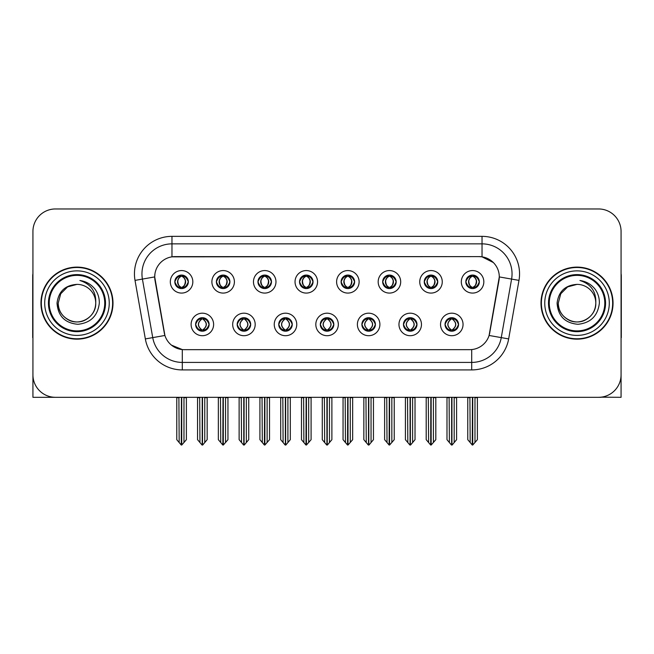 <?xml version="1.0" encoding="UTF-8"?>
<svg xmlns="http://www.w3.org/2000/svg" width="654" height="654" viewBox="0 0 654 654"><rect width="100%" height="100%" fill="white"/><g stroke="black" fill="none" stroke-linecap="round" stroke-linejoin="round"><path stroke-width="0.98" d="M174.822 281.825A6.753 6.753 0 0 0 181.575 288.577A6.753 6.753 0 0 0 188.327 281.825A6.753 6.753 0 0 0 181.575 275.072A6.753 6.753 0 0 0 174.822 281.825L174.888 281.825C176.286 285.602 178.035 287.417 180.144 287.278L179.687 288.308M170.318 281.825A11.257 11.257 0 0 0 181.575 293.082A11.257 11.257 0 0 0 192.832 281.825A11.257 11.257 0 0 0 181.575 270.568A11.257 11.257 0 0 0 170.318 281.825M278.751 324.449A6.753 6.753 0 0 0 285.504 331.202A6.753 6.753 0 0 0 292.256 324.449A6.753 6.753 0 0 0 285.504 317.697A6.753 6.753 0 0 0 278.751 324.449L278.817 324.449C280.092 328.087 281.849 329.902 284.073 329.902L284.874 329.902C280.411 326.264 280.411 322.626 284.874 318.988L284.073 318.988C281.89 318.948 280.133 320.762 278.817 324.449M274.247 324.449A11.257 11.257 0 0 0 285.504 335.706A11.257 11.257 0 0 0 296.761 324.449A11.257 11.257 0 0 0 285.504 313.192A11.257 11.257 0 0 0 274.247 324.449M237.181 324.449A6.753 6.753 0 0 0 243.934 331.202A6.753 6.753 0 0 0 250.686 324.449A6.753 6.753 0 0 0 243.934 317.697A6.753 6.753 0 0 0 237.181 324.449L237.238 324.449C238.522 328.087 240.28 329.902 242.503 329.902L243.304 329.902C238.841 326.264 238.841 322.626 243.304 318.988L242.503 318.988C240.312 318.948 238.563 320.762 237.238 324.449M232.677 324.449A11.257 11.257 0 0 0 243.934 335.706A11.257 11.257 0 0 0 255.191 324.449A11.257 11.257 0 0 0 243.934 313.192A11.257 11.257 0 0 0 232.677 324.449M403.461 324.449A6.753 6.753 0 0 0 410.221 331.202A6.753 6.753 0 0 0 416.974 324.449A6.753 6.753 0 0 0 410.221 317.697A6.753 6.753 0 0 0 403.461 324.449L403.526 324.449C404.81 328.087 406.559 329.902 408.791 329.902L409.592 329.902C405.12 326.264 405.12 322.626 409.592 318.988L408.791 318.988C406.6 318.948 404.842 320.762 403.526 324.449M398.965 324.449A11.257 11.257 0 0 0 410.221 335.706A11.257 11.257 0 0 0 421.47 324.449A11.257 11.257 0 0 0 410.221 313.192A11.257 11.257 0 0 0 398.965 324.449M341.11 281.825A6.753 6.753 0 0 0 347.863 288.577A6.753 6.753 0 0 0 354.615 281.825A6.753 6.753 0 0 0 347.863 275.072A6.753 6.753 0 0 0 341.11 281.825L341.167 281.825C342.565 285.602 344.323 287.417 346.432 287.278L345.974 288.308M336.606 281.825A11.257 11.257 0 0 0 347.863 293.082A11.257 11.257 0 0 0 359.12 281.825A11.257 11.257 0 0 0 347.863 270.568A11.257 11.257 0 0 0 336.606 281.825M424.25 281.825A6.753 6.753 0 0 0 431.002 288.577A6.753 6.753 0 0 0 437.755 281.825A6.753 6.753 0 0 0 431.002 275.072A6.753 6.753 0 0 0 424.25 281.825L424.315 281.825C425.713 285.602 427.463 287.417 429.572 287.278L429.114 288.308M419.745 281.825A11.257 11.257 0 0 0 431.002 293.082A11.257 11.257 0 0 0 442.259 281.825A11.257 11.257 0 0 0 431.002 270.568A11.257 11.257 0 0 0 419.745 281.825M195.611 324.449A6.753 6.753 0 0 0 202.364 331.202A6.753 6.753 0 0 0 209.117 324.449A6.753 6.753 0 0 0 202.364 317.697A6.753 6.753 0 0 0 195.611 324.449L195.669 324.449C196.952 328.087 198.702 329.902 200.933 329.902L201.734 329.902C197.263 326.264 197.263 322.626 201.734 318.988L200.933 318.988C198.742 318.948 196.993 320.762 195.669 324.449M191.107 324.449A11.257 11.257 0 0 0 202.364 335.706A11.257 11.257 0 0 0 213.621 324.449A11.257 11.257 0 0 0 202.364 313.192A11.257 11.257 0 0 0 191.107 324.449M299.532 281.825A6.753 6.753 0 0 0 306.293 288.577A6.753 6.753 0 0 0 313.045 281.825A6.753 6.753 0 0 0 306.293 275.072A6.753 6.753 0 0 0 299.532 281.825L299.597 281.825C300.995 285.602 302.753 287.417 304.862 287.278L304.404 288.308M295.036 281.825A11.257 11.257 0 0 0 306.293 293.082A11.257 11.257 0 0 0 317.542 281.825A11.257 11.257 0 0 0 306.293 270.568A11.257 11.257 0 0 0 295.036 281.825M216.392 281.825A6.753 6.753 0 0 0 223.145 288.577A6.753 6.753 0 0 0 229.897 281.825A6.753 6.753 0 0 0 223.145 275.072A6.753 6.753 0 0 0 216.392 281.825L216.458 281.825C217.856 285.602 219.605 287.417 221.714 287.278L221.256 288.308M211.888 281.825A11.257 11.257 0 0 0 223.145 293.082A11.257 11.257 0 0 0 234.402 281.825A11.257 11.257 0 0 0 223.145 270.568A11.257 11.257 0 0 0 211.888 281.825M257.962 281.825A6.753 6.753 0 0 0 264.715 288.577A6.753 6.753 0 0 0 271.475 281.825A6.753 6.753 0 0 0 264.715 275.072A6.753 6.753 0 0 0 257.962 281.825L258.028 281.825C259.425 285.602 261.183 287.417 263.292 287.278L262.826 288.308M253.466 281.825A11.257 11.257 0 0 0 264.715 293.082A11.257 11.257 0 0 0 275.972 281.825A11.257 11.257 0 0 0 264.715 270.568A11.257 11.257 0 0 0 253.466 281.825M361.891 324.449A6.753 6.753 0 0 0 368.643 331.202A6.753 6.753 0 0 0 375.396 324.449A6.753 6.753 0 0 0 368.643 317.697A6.753 6.753 0 0 0 361.891 324.449L361.956 324.449C363.232 328.087 364.989 329.902 367.221 329.902L368.022 329.902C363.55 326.264 363.55 322.626 368.022 318.988L367.221 318.988C365.03 318.948 363.272 320.762 361.956 324.449M357.386 324.449A11.257 11.257 0 0 0 368.643 335.706A11.257 11.257 0 0 0 379.9 324.449A11.257 11.257 0 0 0 368.643 313.192A11.257 11.257 0 0 0 357.386 324.449M320.321 324.449A6.753 6.753 0 0 0 327.074 331.202A6.753 6.753 0 0 0 333.826 324.449A6.753 6.753 0 0 0 327.074 317.697A6.753 6.753 0 0 0 320.321 324.449L320.386 324.449C321.662 328.087 323.419 329.902 325.651 329.902L326.444 329.902C321.981 326.264 321.981 322.626 326.444 318.988L325.651 318.988C323.46 318.948 321.703 320.762 320.386 324.449M315.817 324.449A11.257 11.257 0 0 0 327.074 335.706A11.257 11.257 0 0 0 338.331 324.449A11.257 11.257 0 0 0 327.074 313.192A11.257 11.257 0 0 0 315.817 324.449M465.82 281.825A6.753 6.753 0 0 0 472.572 288.577A6.753 6.753 0 0 0 479.325 281.825A6.753 6.753 0 0 0 472.572 275.072A6.753 6.753 0 0 0 465.82 281.825L465.885 281.825C467.283 285.602 469.032 287.417 471.142 287.278L470.684 288.308M461.315 281.825A11.257 11.257 0 0 0 472.572 293.082A11.257 11.257 0 0 0 483.829 281.825A11.257 11.257 0 0 0 472.572 270.568A11.257 11.257 0 0 0 461.315 281.825M382.68 281.825A6.753 6.753 0 0 0 389.432 288.577A6.753 6.753 0 0 0 396.185 281.825A6.753 6.753 0 0 0 389.432 275.072A6.753 6.753 0 0 0 382.68 281.825L382.745 281.825C384.143 285.602 385.893 287.417 388.002 287.278L387.544 288.308M378.175 281.825A11.257 11.257 0 0 0 389.432 293.082A11.257 11.257 0 0 0 400.689 281.825A11.257 11.257 0 0 0 389.432 270.568A11.257 11.257 0 0 0 378.175 281.825M445.039 324.449A6.753 6.753 0 0 0 451.791 331.202A6.753 6.753 0 0 0 458.544 324.449A6.753 6.753 0 0 0 451.791 317.697A6.753 6.753 0 0 0 445.039 324.449L445.096 324.449C446.38 328.087 448.129 329.902 450.361 329.902L451.162 329.902C446.69 326.264 446.69 322.626 451.162 318.988L450.361 318.988C448.17 318.948 446.42 320.762 445.096 324.449M440.534 324.449A11.257 11.257 0 0 0 451.791 335.706A11.257 11.257 0 0 0 463.048 324.449A11.257 11.257 0 0 0 451.791 313.192A11.257 11.257 0 0 0 440.534 324.449M154.712 276.871A20.258 20.258 0 0 0 155.023 280.394L164.285 332.919A20.258 20.258 0 0 0 184.232 349.661L469.768 349.661A20.258 20.258 0 0 0 489.715 332.919L498.977 280.394A20.258 20.258 0 0 0 479.03 256.613L174.97 256.613A20.258 20.258 0 0 0 154.712 276.871L154.933 273.871M601.042 397.174L621.071 397.313L621.071 231.475A22.514 22.514 0 0 0 598.565 208.961L55.435 208.961A22.514 22.514 0 0 0 32.929 231.475L32.929 397.313L100.986 397.313M553.014 397.313L601.042 397.313M40.957 303.137A36.019 36.019 0 0 0 76.976 339.156A36.019 36.019 0 0 0 112.995 303.137A36.019 36.019 0 0 0 76.976 267.118A36.019 36.019 0 0 0 40.957 303.137M541.005 303.137A36.019 36.019 0 0 0 577.024 339.156A36.019 36.019 0 0 0 613.043 303.137A36.019 36.019 0 0 0 577.024 267.118A36.019 36.019 0 0 0 541.005 303.137M171.969 236.356L482.031 236.356A37.515 37.515 0 0 1 518.982 280.386L508.657 338.919A37.515 37.515 0 0 1 471.706 369.919L182.294 369.919A37.515 37.515 0 0 1 145.343 338.919L135.018 280.386A37.515 37.515 0 0 1 171.969 236.356L171.969 243.86L482.031 243.86A30.019 30.019 0 0 1 511.591 279.086L501.266 337.611A30.019 30.019 0 0 1 471.706 362.414L182.294 362.414A30.019 30.019 0 0 1 152.734 337.611L142.409 279.086A30.019 30.019 0 0 1 171.969 243.86L171.969 256.834L479.03 256.613L482.031 256.834L493.353 262.548M469.768 349.661L184.232 349.661M182.294 369.919L182.294 349.571L171.479 345.14M518.982 280.386L499.288 276.92L489.094 335.469L508.657 338.919M145.343 338.919L164.906 335.469L154.712 276.92L142.409 279.086A30.019 30.019 0 0 1 141.959 273.871M489.715 332.919L489.593 333.556M164.407 333.556L164.285 332.919M598.565 208.961L55.435 208.961M32.929 231.475L32.929 374.799A22.514 22.514 0 0 0 55.435 397.313L598.565 397.313A22.514 22.514 0 0 0 621.071 374.799L621.071 231.475M452.952 331.104L452.413 329.902L453.214 329.902C455.405 329.951 457.162 328.128 458.479 324.441C457.195 320.803 455.437 318.988 453.214 318.988L453.672 317.967M452.952 317.795L452.413 318.988L453.214 318.988M451.383 329.902L450.819 331.128L451.391 329.902C446.641 326.264 446.641 322.626 451.391 318.988L450.819 317.762L451.391 318.988C446.796 322.626 446.796 326.264 451.383 329.902M451.162 318.988L450.631 317.795M452.413 318.988C456.884 322.626 456.884 326.264 452.413 329.902L452.192 329.902C456.778 326.264 456.778 322.626 452.192 318.988L452.756 317.762M452.413 329.902L452.756 331.128M449.11 397.313L449.388 442.537L451.481 445.039L452.094 445.039L456.59 439.676L456.59 397.689L454.187 397.689L454.187 442.537M451.939 397.313L451.939 445.039M451.636 445.039L451.636 397.313M446.984 397.313L446.984 439.676L449.388 442.537M449.388 397.689L446.984 397.689M469.899 397.313L470.177 442.537L472.27 445.039L472.425 397.313M472.728 397.313L472.728 445.039L477.379 439.676L477.379 397.689L474.976 397.689L475.254 397.313M467.774 397.313L467.774 439.676L470.177 442.537M470.177 397.689L467.774 397.689M474.976 442.537L474.976 397.689M471.411 288.479L471.943 287.278L471.142 287.278M471.411 275.171L471.943 276.372L471.142 276.372C468.967 276.331 467.218 278.154 465.885 281.825M479.325 281.825L479.268 281.825C477.968 278.195 476.21 276.38 474.003 276.372L473.202 276.372C475.352 277.517 476.48 279.34 476.611 281.825C476.48 284.318 475.352 286.133 473.202 287.278L474.003 287.278L474.461 288.308M479.268 281.825C477.911 285.528 476.161 287.351 474.003 287.278M471.943 287.278L472.163 287.278C469.964 286.133 468.804 284.318 468.673 281.825C468.804 279.34 469.964 277.517 472.163 276.372L471.608 275.146L472.172 276.372C470.569 277.018 469.441 278.498 468.771 280.811C468.959 284.457 470.087 286.615 472.172 287.278L471.608 288.512L471.943 287.278C469.801 286.133 468.665 284.318 468.542 281.825C468.665 279.34 469.801 277.517 471.943 276.372M472.981 276.372L472.981 276.372C474.575 277.018 475.711 278.498 476.382 280.811C476.194 284.457 475.057 286.615 472.973 287.278L473.537 288.512L472.981 287.278C475.18 286.133 476.349 284.318 476.48 281.825C476.349 279.34 475.18 277.517 472.981 276.372L473.545 275.146L472.973 276.372M411.382 331.104L410.843 329.902L411.644 329.902C413.835 329.951 415.592 328.128 416.909 324.441C415.625 320.803 413.868 318.988 411.644 318.988L412.102 317.967M411.382 317.795L410.843 318.988L411.644 318.988M409.813 329.902L409.249 331.128L409.821 329.902C405.071 326.264 405.071 322.626 409.821 318.988L409.249 317.762L409.821 318.988C405.227 322.626 405.227 326.264 409.813 329.902M409.592 318.988L409.052 317.795M410.843 318.988C415.315 322.626 415.315 326.264 410.843 329.902L410.622 329.902C415.208 326.264 415.208 322.626 410.622 318.988L411.186 317.762M410.843 329.902L411.186 331.128M407.54 397.313L407.818 442.537L409.911 445.039L410.524 445.039L415.02 439.676L415.02 397.689L412.617 397.689L412.617 442.537M410.369 397.313L410.369 445.039M410.066 445.039L410.066 397.313M405.415 397.313L405.415 439.676L407.818 442.537M407.818 397.689L405.415 397.689M369.804 331.104L369.273 329.902L370.074 329.902C372.265 329.951 374.014 328.128 375.339 324.441C374.047 320.803 372.298 318.988 370.074 318.988L370.532 317.967M369.804 317.795L369.273 318.988L370.074 318.988M368.243 329.902L367.679 331.128L368.243 329.902C363.501 326.264 363.501 322.626 368.243 318.988L367.679 317.762L368.243 318.988C363.657 322.626 363.657 326.264 368.243 329.902M368.022 318.988L367.483 317.795M369.273 318.988C373.745 322.626 373.745 326.264 369.273 329.902L369.052 329.902C373.638 326.264 373.638 322.626 369.052 318.988L369.616 317.762M369.273 329.902L369.616 331.128M365.97 397.313L366.248 442.537L368.341 445.039L368.954 445.039L373.45 439.676L373.45 397.689L371.047 397.689L371.047 442.537M368.799 397.313L368.799 445.039M368.496 445.039L368.496 397.313M363.845 397.313L363.845 439.676L366.248 442.537M366.248 397.689L363.845 397.689M328.234 331.104L327.703 329.902L328.504 329.902C330.695 329.951 332.445 328.128 333.769 324.441C332.477 320.803 330.728 318.988 328.504 318.988L328.962 317.967M328.234 317.795L327.703 318.988L328.504 318.988M326.673 329.902L326.109 331.128L326.673 329.902C321.923 326.264 321.923 322.626 326.673 318.988L326.109 317.762L326.673 318.988C322.087 322.626 322.087 326.264 326.673 329.902M326.444 318.988L325.913 317.795M327.703 318.988C332.175 322.626 332.175 326.264 327.703 329.902L327.482 329.902C332.068 326.264 332.068 322.626 327.482 318.988L328.046 317.762M327.703 329.902L328.046 331.128M324.392 397.313L324.67 442.537L326.771 445.039L327.384 445.039L331.88 439.676L331.88 397.689L329.477 397.689L329.477 442.537M327.229 397.313L327.229 445.039M326.926 445.039L326.926 397.313M322.275 397.313L322.275 439.676L324.67 442.537M324.67 397.689L322.275 397.689M428.321 397.313L428.599 442.537L430.692 445.039L430.855 397.313M431.149 397.313L431.149 445.039L435.809 439.676L435.809 397.689L433.406 397.689L433.684 397.313M426.204 397.313L426.204 439.676L428.599 442.537M428.599 397.689L426.204 397.689M433.406 442.537L433.406 397.689M429.841 288.479L430.373 287.278L429.572 287.278M429.841 275.171L430.373 276.372L429.572 276.372C427.397 276.331 425.648 278.154 424.315 281.825M437.755 281.825L437.698 281.825C436.39 278.195 434.64 276.38 432.433 276.372L431.632 276.372C433.774 277.517 434.91 279.34 435.041 281.825C434.91 284.318 433.774 286.133 431.632 287.278L432.433 287.278L432.891 288.308M437.698 281.825C436.341 285.528 434.591 287.351 432.433 287.278M430.373 287.278L430.594 287.278C428.395 286.133 427.234 284.318 427.103 281.825C427.234 279.34 428.395 277.517 430.594 276.372L430.03 275.146L430.602 276.372C428.999 277.018 427.863 278.498 427.201 280.811C427.389 284.457 428.517 286.615 430.602 287.278L430.038 288.512L430.373 287.278C428.231 286.133 427.095 284.318 426.964 281.825C427.095 279.34 428.231 277.517 430.373 276.372M431.411 276.372L431.411 276.372C433.005 277.018 434.142 278.498 434.804 280.811C434.624 284.457 433.488 286.615 431.403 287.278L431.967 288.512L431.411 287.278C433.61 286.133 434.779 284.318 434.902 281.825C434.779 279.34 433.61 277.517 431.411 276.372L431.975 275.146L431.403 276.372M386.751 397.313L387.029 442.537L389.122 445.039L389.285 397.313M389.58 397.313L389.58 445.039L394.231 439.676L394.231 397.689L391.836 397.689L392.114 397.313M384.626 397.313L384.626 439.676L387.029 442.537M387.029 397.689L384.626 397.689M391.836 442.537L391.836 397.689M388.272 288.479L388.803 287.278L388.002 287.278M388.272 275.171L388.803 276.372L388.002 276.372C385.827 276.331 384.078 278.154 382.745 281.825M396.185 281.825L396.12 281.825C394.82 278.195 393.07 276.38 390.863 276.372L390.062 276.372C392.204 277.517 393.34 279.34 393.471 281.825C393.34 284.318 392.204 286.133 390.062 287.278L390.863 287.278L391.321 288.308M396.12 281.825C394.771 285.528 393.013 287.351 390.863 287.278M388.803 287.278L389.024 287.278C386.825 286.133 385.656 284.318 385.533 281.825C385.656 279.34 386.825 277.517 389.024 276.372L388.46 275.146L389.032 276.372C387.43 277.018 386.293 278.498 385.631 280.811C385.811 284.457 386.947 286.615 389.032 287.278L388.468 288.512L388.803 287.278C386.661 286.133 385.525 284.318 385.394 281.825C385.525 279.34 386.661 277.517 388.803 276.372M389.841 276.372L389.841 276.372C391.435 277.018 392.572 278.498 393.234 280.811C393.046 284.457 391.918 286.615 389.833 287.278L390.397 288.512L389.841 287.278C392.04 286.133 393.201 284.318 393.332 281.825C393.201 279.34 392.04 277.517 389.841 276.372L390.405 275.146L389.833 276.372M345.181 397.313L345.459 442.537L347.552 445.039L347.707 397.313M348.01 397.313L348.01 445.039L352.661 439.676L352.661 397.689L350.258 397.689L350.536 397.313M343.056 397.313L343.056 439.676L345.459 442.537M345.459 397.689L343.056 397.689M350.258 442.537L350.258 397.689M346.694 288.479L347.233 287.278L346.432 287.278M346.694 275.171L347.233 276.372L346.432 276.372C344.257 276.331 342.5 278.154 341.167 281.825M354.615 281.825L354.55 281.825C353.25 278.195 351.5 276.38 349.293 276.372L348.492 276.372C350.634 277.517 351.77 279.34 351.893 281.825C351.77 284.318 350.634 286.133 348.492 287.278L349.293 287.278L349.751 288.308M354.55 281.825C353.201 285.528 351.443 287.351 349.293 287.278M347.233 287.278L347.454 287.278C345.255 286.133 344.086 284.318 343.955 281.825C344.086 279.34 345.255 277.517 347.454 276.372L346.89 275.146L347.462 276.372C345.86 277.018 344.723 278.498 344.053 280.811C344.241 284.457 345.377 286.615 347.462 287.278L346.898 288.512L347.233 287.278C345.083 286.133 343.955 284.318 343.824 281.825C343.955 279.34 345.083 277.517 347.233 276.372M348.271 276.372L348.271 276.372C349.865 277.018 350.994 278.498 351.664 280.811C351.476 284.457 350.348 286.615 348.263 287.278L348.827 288.512L348.271 287.278C350.47 286.133 351.631 284.318 351.762 281.825C351.631 279.34 350.47 277.517 348.271 276.372L348.827 275.146L348.263 276.372M303.611 397.313L303.889 442.537L305.982 445.039L306.137 397.313M306.44 397.313L306.44 445.039L311.091 439.676L311.091 397.689L308.688 397.689L308.966 397.313M301.486 397.313L301.486 439.676L303.889 442.537M303.889 397.689L301.486 397.689M308.688 442.537L308.688 397.689M305.124 288.479L305.663 287.278L304.862 287.278M305.124 275.171L305.663 276.372L304.862 276.372C302.688 276.331 300.93 278.154 299.597 281.825M313.045 281.825L312.98 281.825C311.68 278.195 309.922 276.38 307.715 276.372L306.922 276.372C309.064 277.517 310.2 279.34 310.323 281.825C310.2 284.318 309.064 286.133 306.922 287.278L307.715 287.278L308.181 288.308M312.98 281.825C311.631 285.528 309.873 287.351 307.715 287.278M305.663 287.278L305.884 287.278C303.685 286.133 302.516 284.318 302.385 281.825C302.516 279.34 303.685 277.517 305.884 276.372C304.29 277.018 303.154 278.498 302.483 280.811C302.671 284.457 303.808 286.615 305.884 287.278L305.663 287.278C303.513 286.133 302.377 284.318 302.254 281.825C302.377 279.34 303.513 277.517 305.663 276.372L305.663 276.372M306.701 276.372L306.701 276.372C308.296 277.018 309.424 278.498 310.094 280.811C309.906 284.457 308.77 286.615 306.693 287.278L307.257 288.512L306.701 287.278C308.901 286.133 310.061 284.318 310.192 281.825C310.061 279.34 308.901 277.517 306.701 276.372L307.257 275.146L306.693 276.372M32.929 351.165L32.929 343.661M32.929 337.636A15.009 15.009 0 0 0 32.7 337.652L32.7 276.127A15.009 15.009 0 0 1 32.929 273.536M621.071 343.661L621.071 351.165M621.071 273.536A15.009 15.009 0 0 1 621.3 276.127L621.3 337.652A15.009 15.009 0 0 0 621.071 337.636M104.738 303.137A27.762 27.762 0 0 1 76.976 330.899A27.762 27.762 0 0 1 49.205 303.137A27.762 27.762 0 0 1 76.976 275.375A27.762 27.762 0 0 1 104.738 303.137M57.021 303.137C57.993 316.086 64.95 323.133 77.908 324.294C90.653 322.945 97.781 315.89 99.302 303.137C99.416 298.118 98.043 293.54 95.19 289.387C91.274 284.367 86.165 281.4 79.878 280.501C90.963 284.049 96.244 291.594 95.729 303.137C95.476 310.209 92.353 315.629 86.353 319.381C74.662 326.869 57.577 317.01 58.214 303.137L60.724 293.76L67.591 286.893L76.976 284.376C65.179 285.152 58.525 291.406 57.021 303.137M41.333 303.137A35.643 35.643 0 0 1 76.976 267.494A35.643 35.643 0 0 1 112.619 303.137A35.643 35.643 0 0 1 76.976 338.78A35.643 35.643 0 0 1 41.333 303.137M95.729 303.137C96.375 317.01 79.289 326.869 67.591 319.381C61.59 315.629 58.468 310.209 58.214 303.137L60.724 293.76L67.591 286.893L76.976 284.376L67.591 286.893L60.724 293.76L58.214 303.137L60.724 293.76L67.591 286.893L76.976 284.376A18.762 18.762 0 0 1 95.729 303.137C95.476 310.209 92.353 315.629 86.353 319.381C74.662 326.869 57.577 317.01 58.214 303.137L60.724 293.76L67.591 286.893M604.795 303.137A27.762 27.762 0 0 1 577.024 330.899A27.762 27.762 0 0 1 549.262 303.137A27.762 27.762 0 0 1 577.024 275.375A27.762 27.762 0 0 1 604.795 303.137M557.077 303.137C558.042 316.086 565.007 323.133 577.964 324.294C590.709 322.945 597.838 315.89 599.358 303.137C599.473 298.118 598.099 293.54 595.246 289.387C591.322 284.367 586.221 281.4 579.934 280.501C591.02 284.049 596.301 291.594 595.786 303.137C595.532 310.209 592.41 315.629 586.409 319.381C574.711 326.869 557.625 317.01 558.271 303.137L560.78 293.76L567.647 286.893L577.024 284.376C565.236 285.152 558.581 291.406 557.077 303.137M541.381 303.137A35.643 35.643 0 0 1 577.024 267.494A35.643 35.643 0 0 1 612.667 303.137A35.643 35.643 0 0 1 577.024 338.78A35.643 35.643 0 0 1 541.381 303.137M595.786 303.137C596.423 317.01 579.338 326.869 567.647 319.381C561.647 315.629 558.524 310.209 558.271 303.137L560.78 293.76L567.647 286.893L577.024 284.376L567.647 286.893L560.78 293.76L558.271 303.137L560.78 293.76L567.647 286.893L577.024 284.376A18.762 18.762 0 0 1 595.786 303.137C595.532 310.209 592.41 315.629 586.409 319.381C574.711 326.869 557.625 317.01 558.271 303.137M286.665 331.104L286.133 329.902L286.934 329.902C289.125 329.951 290.875 328.128 292.199 324.441C290.907 320.803 289.15 318.988 286.934 318.988L287.392 317.967M286.665 317.795L286.133 318.988L286.934 318.988M285.095 329.902L284.539 331.128L285.103 329.902C280.353 326.264 280.353 322.626 285.103 318.988L284.539 317.762L285.103 318.988C280.517 322.626 280.517 326.264 285.095 329.902M284.874 318.988L284.343 317.795M286.133 318.988L286.468 317.762L286.133 318.988C290.597 322.626 290.597 326.264 286.133 329.902L286.468 331.128L285.904 329.902C290.49 326.264 290.49 322.626 285.912 318.988C290.654 322.626 290.654 326.264 285.904 329.902L286.133 329.902M282.822 397.313L283.1 442.537L285.193 445.039L285.814 445.039L290.302 439.676L290.302 397.689L287.907 397.689L287.907 442.537M285.651 397.313L285.651 445.039M285.357 445.039L285.357 397.313M280.705 397.313L280.705 439.676L283.1 442.537M283.1 397.689L280.705 397.689M245.095 331.104L244.563 329.902L245.356 329.902C247.547 329.951 249.305 328.128 250.621 324.441C249.338 320.803 247.58 318.988 245.356 318.988L245.822 317.967M245.095 317.795L244.563 318.988L245.356 318.988M243.525 329.902L242.961 331.128L243.533 329.902C238.784 326.264 238.784 322.626 243.533 318.988L242.961 317.762L243.533 318.988C238.939 322.626 238.939 326.264 243.525 329.902M243.304 318.988L242.773 317.795M244.563 318.988L244.898 317.762L244.563 318.988C249.027 322.626 249.027 326.264 244.563 329.902L244.898 331.128L244.334 329.902C248.921 326.264 248.921 322.626 244.343 318.988C249.084 322.626 249.084 326.264 244.334 329.902L244.563 329.902M241.252 397.313L241.53 442.537L243.623 445.039L244.236 445.039L248.733 439.676L248.733 397.689L246.337 397.689L246.337 442.537M244.081 397.313L244.081 445.039M243.778 445.039L243.778 397.313M239.127 397.313L239.127 439.676L241.53 442.537M241.53 397.689L239.127 397.689M203.525 331.104L202.985 329.902L203.786 329.902C205.977 329.951 207.735 328.128 209.051 324.441C207.768 320.803 206.01 318.988 203.786 318.988L204.244 317.967M203.525 317.795L202.985 318.988L203.786 318.988M201.955 329.902L201.391 331.128L201.963 329.902C197.214 326.264 197.214 322.626 201.963 318.988L201.391 317.762L201.963 318.988C197.369 322.626 197.369 326.264 201.955 329.902M201.734 318.988L201.203 317.795M202.985 318.988L203.329 317.762L202.985 318.988C207.457 322.626 207.457 326.264 202.985 329.902L203.329 331.128L202.765 329.902C207.351 326.264 207.351 322.626 202.765 318.988C207.514 322.626 207.514 326.264 202.765 329.902L202.985 329.902M199.683 397.313L199.96 442.537L202.053 445.039L202.666 445.039L207.163 439.676L207.163 397.689L204.759 397.689L204.759 442.537M202.511 397.313L202.511 445.039M202.209 445.039L202.209 397.313M197.557 397.313L197.557 439.676L199.96 442.537M199.96 397.689L197.557 397.689M262.041 397.313L262.319 442.537L264.412 445.039L264.568 397.313M264.87 397.313L264.87 445.039L269.522 439.676L269.522 397.689L267.118 397.689L267.396 397.313M259.916 397.313L259.916 439.676L262.319 442.537M262.319 397.689L259.916 397.689M267.118 442.537L267.118 397.689M263.554 288.479L264.085 287.278L263.292 287.278M263.554 275.171L264.085 276.372L263.292 276.372C261.118 276.331 259.36 278.154 258.028 281.825M271.475 281.825L271.41 281.825C270.11 278.195 268.353 276.38 266.145 276.372L265.352 276.372C267.494 277.517 268.631 279.34 268.753 281.825C268.631 284.318 267.494 286.133 265.352 287.278L266.145 287.278L266.603 288.308M271.41 281.825C270.053 285.528 268.303 287.351 266.145 287.278M264.085 287.278L264.314 287.278C262.107 286.133 260.946 284.318 260.815 281.825C260.946 279.34 262.107 277.517 264.314 276.372C262.712 277.018 261.584 278.498 260.913 280.811C261.101 284.457 262.238 286.615 264.314 287.278L264.085 287.278C261.943 286.133 260.807 284.318 260.684 281.825C260.807 279.34 261.943 277.517 264.085 276.372L264.085 276.372M265.123 276.372L265.123 276.372C266.718 277.018 267.854 278.498 268.524 280.811C268.336 284.457 267.2 286.615 265.123 287.278L265.679 288.512L265.123 287.278C267.322 286.133 268.492 284.318 268.622 281.825C268.492 279.34 267.322 277.517 265.123 276.372L265.688 275.146L265.123 276.372M220.472 397.313L220.75 442.537L222.842 445.039L222.998 397.313M223.3 397.313L223.3 445.039L227.952 439.676L227.952 397.689L225.548 397.689L225.826 397.313M218.346 397.313L218.346 439.676L220.75 442.537M220.75 397.689L218.346 397.689M225.548 442.537L225.548 397.689M221.984 288.479L222.515 287.278L221.714 287.278M221.984 275.171L222.515 276.372L221.714 276.372C219.54 276.331 217.79 278.154 216.458 281.825M229.897 281.825L229.84 281.825C228.54 278.195 226.783 276.38 224.575 276.372L223.774 276.372C225.924 277.517 227.052 279.34 227.183 281.825C227.052 284.318 225.924 286.133 223.774 287.278L224.575 287.278L225.033 288.308M229.84 281.825C228.483 285.528 226.734 287.351 224.575 287.278M222.515 287.278L222.736 287.278C220.537 286.133 219.376 284.318 219.245 281.825C219.376 279.34 220.537 277.517 222.736 276.372C221.142 277.018 220.014 278.498 219.343 280.811C219.531 284.457 220.668 286.615 222.744 287.278L222.515 287.278C220.373 286.133 219.237 284.318 219.115 281.825C219.237 279.34 220.373 277.517 222.515 276.372L222.515 276.372M223.554 276.372L223.554 276.372C225.148 277.018 226.284 278.498 226.954 280.811C226.766 284.457 225.63 286.615 223.545 287.278L224.109 288.512L223.554 287.278C225.753 286.133 226.922 284.318 227.052 281.825C226.922 279.34 225.753 277.517 223.554 276.372L224.118 275.146L223.545 276.372M178.894 397.313L179.171 442.537L181.264 445.039L181.428 397.313M181.722 397.313L181.722 445.039L186.382 439.676L186.382 397.689L183.978 397.689L184.256 397.313M176.776 397.313L176.776 439.676L179.171 442.537M179.171 397.689L176.776 397.689M183.978 442.537L183.978 397.689M180.414 288.479L180.945 287.278L180.144 287.278M180.414 275.171L180.945 276.372L180.144 276.372C177.97 276.331 176.22 278.154 174.888 281.825M188.327 281.825L188.27 281.825C186.962 278.195 185.213 276.38 183.006 276.372L182.204 276.372C184.346 277.517 185.483 279.34 185.613 281.825C185.483 284.318 184.346 286.133 182.204 287.278L183.006 287.278L183.463 288.308M188.27 281.825C186.913 285.528 185.164 287.351 183.006 287.278M180.945 287.278L181.166 287.278C178.967 286.133 177.806 284.318 177.675 281.825C177.806 279.34 178.967 277.517 181.166 276.372C179.572 277.018 178.436 278.498 177.774 280.811C177.962 284.457 179.09 286.615 181.174 287.278L180.945 287.278C178.804 286.133 177.667 284.318 177.545 281.825C177.667 279.34 178.804 277.517 180.945 276.372L180.945 276.372M181.984 276.372L181.984 276.372C183.578 277.018 184.714 278.498 185.384 280.811C185.196 284.457 184.06 286.615 181.975 287.278L182.54 288.512L181.984 287.278C184.183 286.133 185.352 284.318 185.474 281.825C185.352 279.34 184.183 277.517 181.984 276.372L182.548 275.146L181.975 276.372M482.031 236.356L482.031 256.834M471.706 349.571L471.706 369.919M135.018 280.386L142.409 279.086M450.361 329.902L449.903 330.932M450.631 331.104L451.162 329.902M450.361 318.988L449.903 317.967M453.214 329.902L453.672 330.932M471.142 276.372L470.684 275.342M474.003 276.372L474.461 275.342M473.741 275.171L473.202 276.372M473.741 288.479L473.202 287.278M408.791 329.902L408.333 330.932M409.052 331.104L409.592 329.902M408.791 318.988L408.333 317.967M411.644 329.902L412.102 330.932M367.221 329.902L366.763 330.932M367.483 331.104L368.022 329.902M367.221 318.988L366.763 317.967M370.074 329.902L370.532 330.932M325.651 329.902L325.185 330.932M325.913 331.104L326.444 329.902M325.651 318.988L325.185 317.967M328.504 329.902L328.962 330.932M429.572 276.372L429.114 275.342M432.433 276.372L432.891 275.342M432.163 275.171L431.632 276.372M432.163 288.479L431.632 287.278M388.002 276.372L387.544 275.342M390.863 276.372L391.321 275.342M390.593 275.171L390.062 276.372M390.593 288.479L390.062 287.278M346.432 276.372L345.974 275.342M349.293 276.372L349.751 275.342M349.023 275.171L348.492 276.372M349.023 288.479L348.492 287.278M304.862 276.372L304.404 275.342M307.715 276.372L308.181 275.342M307.454 275.171L306.922 276.372M307.454 288.479L306.922 287.278M305.32 288.512L305.884 287.278L305.328 288.512M305.32 275.146L305.884 276.372L305.328 275.146M105.507 303.137A28.531 28.531 0 0 1 76.976 331.668A28.531 28.531 0 0 1 48.437 303.137A28.531 28.531 0 0 1 76.976 274.606A28.531 28.531 0 0 1 105.507 303.137M44.709 303.137A32.267 32.267 0 0 1 76.976 270.87A32.267 32.267 0 0 1 109.243 303.137A32.267 32.267 0 0 1 76.976 335.404A32.267 32.267 0 0 1 44.709 303.137M605.563 303.137A28.531 28.531 0 0 1 577.024 331.668A28.531 28.531 0 0 1 548.493 303.137A28.531 28.531 0 0 1 577.024 274.606A28.531 28.531 0 0 1 605.563 303.137M544.757 303.137A32.267 32.267 0 0 1 577.024 270.87A32.267 32.267 0 0 1 609.291 303.137A32.267 32.267 0 0 1 577.024 335.404A32.267 32.267 0 0 1 544.757 303.137M284.073 329.902L283.615 330.932M284.343 331.104L284.874 329.902M284.073 318.988L283.615 317.967M286.934 329.902L287.392 330.932M242.503 329.902L242.045 330.932M242.773 331.104L243.304 329.902M242.503 318.988L242.045 317.967M245.356 329.902L245.822 330.932M200.933 329.902L200.476 330.932M201.203 331.104L201.734 329.902M200.933 318.988L200.476 317.967M203.786 329.902L204.244 330.932M263.292 276.372L262.826 275.342M266.145 276.372L266.603 275.342M265.884 275.171L265.352 276.372M265.884 288.479L265.352 287.278M263.75 288.512L264.314 287.278L263.75 288.512M263.75 275.146L264.314 276.372L263.75 275.146M221.714 276.372L221.256 275.342M224.575 276.372L225.033 275.342M224.314 275.171L223.774 276.372M224.314 288.479L223.774 287.278M222.18 288.512L222.736 287.278L222.18 288.512M222.18 275.146L222.736 276.372L222.18 275.146M180.144 276.372L179.687 275.342M183.006 276.372L183.463 275.342M182.736 275.171L182.204 276.372M182.736 288.479L182.204 287.278M180.602 288.512L181.166 287.278L180.61 288.512M180.602 275.146L181.166 276.372L180.61 275.146M452.748 317.762L452.192 318.988C456.933 322.626 456.933 326.264 452.192 329.902L452.748 331.137M411.178 317.762L410.614 318.988C415.364 322.626 415.364 326.264 410.614 329.902L411.178 331.137M369.608 317.762L369.044 318.988C373.794 322.626 373.794 326.264 369.044 329.902L369.608 331.137M328.038 317.762L327.474 318.988C332.224 322.626 332.224 326.264 327.474 329.902L328.038 331.137"/></g></svg>

